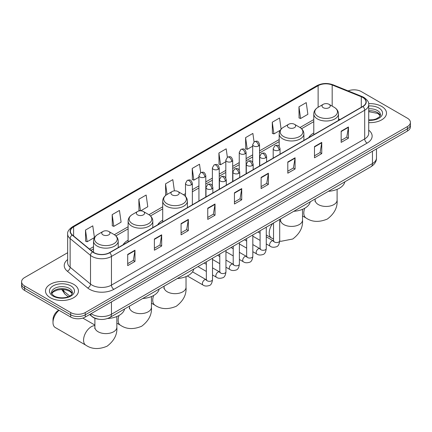 <?xml version="1.0" encoding="UTF-8"?>
<svg xmlns="http://www.w3.org/2000/svg" width="432" height="432" viewBox="0 0 432 432"><rect width="100%" height="100%" fill="white"/><g stroke="black" fill="none" stroke-linecap="round" stroke-linejoin="round"><path stroke-width="0.65" d="M128.115 240.219A18.182 10.498 0 0 0 123.12 244.766M162.707 220.244A18.182 10.498 0 0 0 157.712 224.797M313.778 133.024A18.182 10.498 0 0 0 308.783 137.576M98.863 319.243A10.292 5.94 180 0 1 92.356 316.813L89.597 314.539M67.651 252.709L24.613 277.555A10.292 5.94 0 0 0 21.6 281.756L21.6 286.238A10.292 5.94 0 0 0 24.613 290.439L70.702 317.045A10.292 5.94 0 0 0 85.255 317.045L407.387 131.069A10.292 5.94 0 0 0 410.4 126.868L410.4 124.627A10.292 5.94 0 0 1 407.387 128.828A10.292 5.94 0 0 0 410.4 124.627L410.4 122.386A10.292 5.94 0 0 0 407.387 118.184L361.298 91.573A10.292 5.94 0 0 0 348.138 90.898M21.6 281.756A10.292 5.94 0 0 0 24.613 285.957L70.702 312.563A10.292 5.94 0 0 0 85.255 312.563L85.255 314.804L407.387 128.828L85.255 314.804A10.292 5.94 0 0 1 70.702 314.804A10.292 5.94 0 0 0 85.255 314.804L85.255 317.045M24.613 285.957L24.613 288.198L70.702 314.804L24.613 288.198A10.292 5.94 0 0 1 21.6 283.997A10.292 5.94 0 0 0 24.613 288.198L24.613 290.439M381.672 106.418A16.465 9.504 0 0 0 368.647 103.669A16.465 9.504 0 0 1 381.672 106.418A16.465 9.504 0 0 1 386.494 113.141A16.465 9.504 0 0 0 381.672 106.418M73.613 284.278A16.465 9.504 0 0 0 55.669 282.215A16.465 9.504 0 0 0 45.506 291.001A16.465 9.504 0 0 0 50.328 297.718A16.465 9.504 0 0 0 68.272 299.781A16.465 9.504 0 0 0 78.435 291.001A16.465 9.504 0 0 0 73.613 284.278A16.465 9.504 0 0 0 55.669 282.215A16.465 9.504 0 0 0 45.506 291.001A16.465 9.504 0 0 0 50.328 297.718A16.465 9.504 0 0 0 68.272 299.781A16.465 9.504 0 0 0 78.435 291.001A16.465 9.504 0 0 0 73.613 284.278M362.756 97.454A10.978 6.34 180 0 1 365.969 101.936A10.978 6.34 180 0 1 362.756 106.418L109.512 252.623A10.978 6.34 180 0 1 92.761 251.78L72.382 234.976A10.978 6.34 180 0 1 70.394 231.341A10.978 6.34 180 0 1 73.607 226.859L318.125 85.687A10.978 6.34 180 0 1 332.181 84.98L361.287 96.746A10.978 6.34 180 0 1 362.756 97.454M362.945 97.346A11.254 6.496 0 0 0 361.444 96.617L332.343 84.85A11.254 6.496 0 0 0 317.93 85.579L73.413 226.746A11.254 6.496 0 0 0 72.155 235.067L92.534 251.872A11.254 6.496 0 0 0 109.706 252.736L362.945 106.531A11.254 6.496 0 0 0 362.945 97.346M127.705 254.416L127.705 265.621L134.984 261.419L134.984 250.214L127.705 254.416M127.705 263.633L133.31 260.399L134.951 250.587A2.743 1.582 -120 0 0 134.984 250.214M133.261 260.426L134.984 261.419M154.386 239.015L154.386 250.214L161.665 246.013L161.665 234.814L154.386 239.015M154.386 248.227L159.991 244.993L161.633 235.186A2.743 1.582 -120 0 0 161.665 234.814M159.943 245.02L161.665 246.013M181.073 223.609L181.073 234.814L188.347 230.612L188.347 219.407L181.073 223.609M181.073 232.826L186.673 229.586L188.32 219.78A2.743 1.582 -120 0 0 188.347 219.407M186.624 229.619L188.347 230.612M207.754 208.202L207.754 219.407L215.028 215.206L215.028 204.001L207.754 208.202M207.754 217.42L213.359 214.186L215.001 204.374A2.743 1.582 -120 0 0 215.028 204.001M213.311 214.213L215.028 215.206M341.167 131.177L341.167 142.382L348.44 138.181L348.44 126.976L341.167 131.177M341.167 140.395L346.772 137.16L348.413 127.348A2.743 1.582 -120 0 0 348.44 126.976M346.718 137.187L348.44 138.181M314.48 146.583L314.48 157.788L321.759 153.587L321.759 142.382L314.48 146.583M314.48 155.801L320.085 152.561L321.732 142.754A2.743 1.582 -120 0 0 321.759 142.382M320.036 152.593L321.759 153.587M287.798 161.989L287.798 173.194L295.078 168.993L295.078 157.788L287.798 161.989M287.798 171.207L293.404 167.967L295.045 158.161A2.743 1.582 -120 0 0 295.078 157.788M293.355 167.999L295.078 168.993M261.117 177.395L261.117 188.595L268.396 184.394L268.396 173.194L261.117 177.395M261.117 186.608L266.722 183.373L268.364 173.561A2.743 1.582 -120 0 0 268.396 173.194M266.674 183.4L268.396 184.394M234.436 192.796L234.436 204.001L241.715 199.8L241.715 188.595L234.436 192.796M234.436 202.014L240.041 198.779L241.682 188.968A2.743 1.582 -120 0 0 241.715 188.595M239.992 198.806L241.715 199.8M368.712 122.618A16.465 9.504 0 0 0 386.494 113.141A16.465 9.504 0 0 1 368.712 122.618M85.255 312.563L407.387 126.587A10.292 5.94 0 0 0 410.4 122.386M140.729 210.816L147.782 206.744L146.14 195.037L138.861 199.238L138.98 210.379M112.18 214.645L113.821 226.352L121.1 222.151L119.459 210.443L112.18 214.645L112.298 225.779M85.498 230.051L87.14 241.758L94.419 237.557L92.777 225.85L85.498 230.051L85.617 241.186M227.367 157.237L226.19 148.824L218.911 153.025L219.029 164.16M254.054 141.858L252.871 133.418L245.592 137.619L245.711 148.759M281.113 129.136L279.553 118.012L272.273 122.218L272.392 133.353M298.96 106.812L300.602 118.519L307.876 114.318L306.234 102.611L298.96 106.812L299.074 117.947M174.398 190.874L172.822 179.636L165.548 183.838L165.661 194.972M200.686 172.638L199.503 164.23L192.229 168.431L192.348 179.566M192.229 168.431L193.871 180.139L198.936 177.212M193.871 180.139L192.229 179.523M218.911 153.025L220.552 164.732L225.812 161.692M220.552 164.732L218.911 164.117M245.592 137.619L247.234 149.326L252.688 146.178M247.234 149.326L245.592 148.711M272.273 122.218L273.92 133.92L280.249 130.27M273.92 133.92L272.273 133.31M300.602 118.519L298.96 117.904M166.061 195.118L165.548 194.929M165.548 183.838L167.038 194.486M140.162 210.816L138.861 210.33M138.861 199.238L140.486 210.811M113.821 226.352L112.18 225.736M87.14 241.758L85.498 241.142M323.217 107.676A4.115 2.376 0 0 0 329.038 107.676A4.115 2.376 0 0 0 329.038 104.317L334.147 107.271A11.345 6.55 0 0 1 334.147 116.532A11.345 6.55 0 0 1 318.103 116.532A11.345 6.55 0 0 1 318.103 107.271C315.311 108.929 313.87 111.132 313.778 113.881A12.35 7.128 0 0 0 317.396 118.924A12.35 7.128 0 0 0 330.853 120.469A12.35 7.128 0 0 0 338.477 113.881C338.386 111.132 336.944 108.929 334.147 107.271L329.038 104.317A4.115 2.376 0 0 0 323.217 104.317A4.115 2.376 0 0 0 323.217 107.676M328.396 191.317A18.868 10.892 0 0 0 344.855 181.813M288.625 127.651A4.115 2.376 0 0 0 294.446 127.651A4.115 2.376 0 0 0 294.446 124.286L299.56 127.24A11.345 6.55 0 0 1 299.56 136.501A11.345 6.55 0 0 1 283.516 136.501A11.345 6.55 0 0 1 283.511 127.24C280.719 128.898 279.277 131.101 279.185 133.85A12.35 7.128 0 0 0 282.803 138.893A12.35 7.128 0 0 0 296.26 140.438A12.35 7.128 0 0 0 303.885 133.85C303.793 131.101 302.351 128.898 299.56 127.24L294.446 124.286A4.115 2.376 0 0 0 288.625 124.286A4.115 2.376 0 0 0 288.625 127.651M293.803 211.286A18.868 10.892 0 0 0 310.268 201.782M172.141 194.897A4.115 2.376 0 0 0 177.968 194.897A4.115 2.376 0 0 0 177.968 191.538L183.076 194.486A11.345 6.55 0 0 1 183.076 203.753A11.345 6.55 0 0 1 167.033 203.753A11.345 6.55 0 0 1 167.033 194.486C164.241 196.15 162.794 198.353 162.707 201.101A12.35 7.128 0 0 0 166.32 206.14A12.35 7.128 0 0 0 179.782 207.689A12.35 7.128 0 0 0 187.402 201.101C187.315 198.353 185.868 196.15 183.076 194.486L177.968 191.538A4.115 2.376 0 0 0 172.141 191.538A4.115 2.376 0 0 0 172.141 194.897M177.32 278.537A18.868 10.892 0 0 0 193.784 269.033M137.554 214.871A4.115 2.376 0 0 0 143.375 214.871A4.115 2.376 0 0 0 143.375 211.507L148.484 214.461A11.345 6.55 0 0 1 148.489 214.461A11.345 6.55 0 0 1 148.484 223.722A11.345 6.55 0 0 1 132.44 223.722A11.345 6.55 0 0 1 132.44 214.461C129.649 216.119 128.207 218.322 128.115 221.071A12.35 7.128 0 0 0 131.733 226.114A12.35 7.128 0 0 0 145.19 227.659A12.35 7.128 0 0 0 152.815 221.071C152.723 218.322 151.281 216.119 148.489 214.461L143.375 211.507A4.115 2.376 0 0 0 137.554 211.507A4.115 2.376 0 0 0 137.554 214.871M142.733 298.507A18.868 10.892 0 0 0 159.197 289.003M59.017 310.3A10.978 6.34 120 0 0 52.996 322.51L52.996 319.707A7.549 4.358 -60 0 1 58.331 310.468L58.817 310.187L58.331 310.468M52.996 322.51A10.978 6.34 120 0 0 55.269 327.537L85.833 345.179A10.978 6.34 -60 0 1 84.148 336.382A10.978 6.34 -60 0 1 91.319 326.711A10.978 6.34 -60 0 1 94.9 325.652M102.962 234.841A4.115 2.376 0 0 0 108.783 234.841A4.115 2.376 0 0 0 108.783 231.476L113.897 234.43A11.345 6.55 0 0 1 113.897 243.691A11.345 6.55 0 0 1 97.853 243.691A11.345 6.55 0 0 1 97.853 234.43C95.056 236.088 93.614 238.291 93.523 241.04A12.35 7.128 0 0 0 97.141 246.083A12.35 7.128 0 0 0 110.603 247.628A12.35 7.128 0 0 0 118.222 241.04C118.13 238.291 116.689 236.088 113.897 234.43L108.783 231.476A4.115 2.376 0 0 0 102.962 231.476A4.115 2.376 0 0 0 102.962 234.841M107.557 318.514A18.868 10.892 0 0 0 124.605 308.972M91.125 313.659A13.721 7.922 0 0 0 92.048 314.248A13.721 7.922 0 0 0 111.456 314.248L372.454 163.555A13.721 7.922 0 0 0 376.477 157.955C376.574 161.363 374.76 164.273 371.034 166.698L110.03 317.385A6.863 3.964 60 0 0 111.456 314.248L111.456 301.919M372.454 151.232L372.454 163.555A6.863 3.964 60 0 1 371.034 166.698M90.569 313.978A6.863 4.59 129.5 0 0 91.768 316.208L89.683 314.491M407.387 131.069L407.387 126.587M70.702 317.045L70.702 312.563M62.213 289.472A13.721 7.922 0 0 0 63.736 291.114L63.736 289.553M68.186 296.762L64.994 294.133A6.863 4.59 129.5 0 1 63.736 291.114L69.719 296.044M368.712 130.167A17.15 9.904 180 0 1 367.119 143.111L113.881 289.316A3.429 1.982 60 0 1 111.456 285.115L364.694 138.91A13.721 7.922 0 0 0 368.712 133.31L368.712 104.625A13.721 7.922 180 0 1 364.694 110.225A3.429 1.982 -120 0 0 362.945 106.531M113.881 289.316A17.15 9.904 180 0 1 89.624 289.316A17.15 9.904 180 0 1 87.701 287.993L67.322 271.193A17.15 9.904 180 0 1 67.651 259.573M92.048 285.115A13.721 7.922 0 0 0 111.456 285.115L111.456 256.435A13.721 7.922 180 0 1 90.509 255.377L70.13 238.572A13.721 7.922 180 0 1 67.651 234.031L67.651 262.71A13.721 7.922 0 0 0 70.13 267.257L90.509 284.056A13.721 7.922 0 0 0 92.048 285.115M368.712 104.625C369.171 102.481 367.594 100.094 363.982 97.454L362.178 96.579A3.429 1.609 112 0 0 361.444 96.617M362.178 96.579L333.077 84.812C327.391 82.804 321.997 83.095 316.894 85.687A3.429 1.982 60 0 1 317.93 85.579M73.413 226.746A3.429 1.982 -120 0 0 72.382 226.859C68.818 229.419 67.241 231.806 67.651 234.031M72.155 235.067A3.429 2.295 129.5 0 0 70.13 238.572L70.13 267.257A3.429 2.295 -50.5 0 1 67.322 271.193M333.077 84.812A3.429 1.609 112 0 0 332.343 84.85M92.534 251.872A3.429 2.295 129.5 0 0 90.509 255.377L90.509 284.056A3.429 2.295 -50.5 0 1 87.701 287.993M109.706 252.736A3.429 1.982 60 0 1 111.456 256.435L364.694 110.225L364.694 138.91A3.429 1.982 60 0 0 367.119 143.111M73.607 226.859L73.607 235.991M361.287 96.746L361.287 107.266M332.181 84.98L332.181 106.132M340.043 119.529L338.477 118.892M318.125 85.687L318.125 107.255M313.778 119.572L300.013 127.516M279.185 139.541L259.551 150.876M252.688 154.84L246.11 158.636M239.252 162.594L232.675 166.396M225.812 170.354L219.235 174.15M212.377 178.114L205.799 181.91M198.936 185.873L192.359 189.67M185.501 193.633L183.535 194.767M162.707 206.793L148.943 214.736M128.115 226.762L114.35 234.706M93.523 246.731L89.473 249.07M234.436 193.153L241.682 188.968M261.117 177.746L268.364 173.561M287.798 162.346L295.045 158.161M314.48 146.939L321.732 142.754M341.167 131.533L348.413 127.348M207.754 208.559L215.001 204.374M181.073 223.965L188.32 219.78M154.386 239.366L161.633 235.186M127.705 254.772L134.951 250.587M380.311 115.684A10.454 6.037 0 0 0 377.422 112.514A10.454 6.037 0 0 0 368.712 110.792M368.712 119.945L373.226 119.723L376.067 118.973L379.631 116.748L380.484 114.82A10.454 6.037 0 0 0 377.422 110.554A10.454 6.037 0 0 0 368.712 108.832M368.712 120.328A12.512 7.225 0 0 0 381.321 116.251A12.512 7.225 0 0 0 378.88 108.032A12.512 7.225 0 0 0 368.712 105.953M337.1 189.362L337.1 200.108A10.978 6.34 180 0 1 333.887 204.59A10.978 6.34 180 0 1 318.362 204.59A10.978 6.34 180 0 1 315.149 200.108L315.004 201.404M337.1 200.108C337.667 207.328 334.422 213.64 327.353 219.04C319.145 222.458 312.055 222.118 306.083 218.02A10.978 6.34 -60 0 1 304.717 208.267M302.513 209.331L302.513 220.082A10.978 6.34 180 0 1 299.295 224.559A10.978 6.34 180 0 1 283.775 224.559A10.978 6.34 180 0 1 280.557 220.082L280.417 221.373M273.532 239.063L271.49 237.989A10.978 6.34 -60 0 1 272.711 223.468M186.03 276.583L186.03 287.329A10.978 6.34 180 0 1 182.817 291.811A10.978 6.34 180 0 1 167.292 291.811A10.978 6.34 180 0 1 164.079 287.329L163.933 288.625M186.03 287.329C186.597 294.548 183.346 300.861 176.283 306.261C168.075 309.679 160.985 309.339 155.012 305.24A10.978 6.34 -60 0 1 153.646 295.488M151.443 296.552L151.443 307.298A10.978 6.34 180 0 1 148.225 311.78A10.978 6.34 180 0 1 132.705 311.78A10.978 6.34 180 0 1 129.487 307.298L129.341 308.594M151.443 307.298C152.01 314.518 148.759 320.83 141.691 326.23C133.483 329.648 126.392 329.314 120.42 325.21A10.978 6.34 -60 0 1 119.054 315.457M116.851 316.521L116.851 327.272A10.978 6.34 180 0 1 113.638 331.754A10.978 6.34 180 0 1 98.113 331.754A10.978 6.34 180 0 1 94.9 327.272L94.754 328.563M72.252 293.544A10.454 6.037 0 0 0 69.363 290.369A10.454 6.037 0 0 0 58.865 288.873A10.454 6.037 0 0 0 51.689 293.544M69.363 288.409A10.454 6.037 0 0 0 57.969 287.102A10.454 6.037 0 0 0 51.516 292.68C50.965 293.004 51.845 294.111 54.151 296.006C59.524 299.149 71.48 298.274 72.425 292.68A10.454 6.037 0 0 0 69.363 288.409M53.12 296.109A12.512 7.225 0 0 0 70.821 296.109A12.512 7.225 0 0 0 70.821 285.887A12.512 7.225 0 0 0 53.12 285.887A12.512 7.225 0 0 0 53.12 296.109M279.045 150.071A3.429 1.982 0 0 0 280.049 148.667C278.656 144.272 277.301 145.147 274.903 145.697A3.429 1.982 60 0 1 276.615 145.87A3.429 1.982 -120 0 1 279.045 150.071A3.429 1.982 0 0 1 274.19 150.071A3.429 1.982 0 0 1 273.186 148.667L274.903 145.697M266.269 243.956L270.221 246.24A3.089 1.782 -60 0 1 269.752 243.767A3.089 1.782 -60 0 1 271.766 241.045A3.089 1.782 -60 0 1 271.901 240.97A3.089 1.782 -60 0 1 273.31 240.894L266.269 236.828M273.71 241.202L273.429 241.434L273.532 240.764A3.089 1.782 -0 0 0 274.433 242.023A3.089 1.782 -0 0 0 278.662 242.104A3.089 1.782 -0 0 0 279.704 240.764C279.283 244.35 278.17 246.353 276.372 246.775C273.796 247.558 271.744 247.379 270.221 246.24M265.604 157.831A3.429 1.982 0 0 0 266.609 156.427C265.216 152.026 263.866 152.906 261.463 153.457A3.429 1.982 60 0 1 263.18 153.63A3.429 1.982 -120 0 1 265.604 157.831A3.429 1.982 0 0 1 260.755 157.831A3.429 1.982 0 0 1 259.751 156.427L261.463 153.457M252.828 251.716L256.786 254A3.089 1.782 -60 0 1 256.311 251.527A3.089 1.782 -60 0 1 258.331 248.805A3.089 1.782 -60 0 1 258.466 248.729A3.089 1.782 -60 0 1 259.87 248.648L252.828 244.582M260.269 248.962L259.994 249.188L260.091 248.524A3.089 1.782 -0 0 0 260.998 249.782A3.089 1.782 -0 0 0 265.221 249.858A3.089 1.782 -0 0 0 266.269 248.524C265.842 252.11 264.735 254.113 262.937 254.529C260.356 255.317 258.304 255.139 256.786 254M252.169 165.586A3.429 1.982 0 0 0 253.174 164.187C251.78 159.786 250.425 160.661 248.027 161.217A3.429 1.982 60 0 1 249.739 161.384A3.429 1.982 -120 0 1 252.169 165.586A3.429 1.982 0 0 1 247.315 165.586A3.429 1.982 0 0 1 246.31 164.187L248.027 161.217M239.393 259.47L243.346 261.754A3.089 1.782 -60 0 1 242.87 259.281A3.089 1.782 -60 0 1 244.89 256.559A3.089 1.782 -60 0 1 245.025 256.489A3.089 1.782 -60 0 1 246.434 256.408L239.393 252.342M246.829 256.721L246.553 256.948L246.656 256.284A3.089 1.782 -0 0 0 247.558 257.542A3.089 1.782 -0 0 0 251.78 257.618A3.089 1.782 -0 0 0 252.828 256.284C252.407 259.864 251.294 261.868 249.496 262.289C246.915 263.072 244.868 262.894 243.346 261.754M238.729 173.345A3.429 1.982 0 0 0 239.733 171.947C238.34 167.546 236.99 168.421 234.587 168.977A3.429 1.982 60 0 1 236.304 169.144A3.429 1.982 -120 0 1 238.729 173.345A3.429 1.982 0 0 1 233.879 173.345A3.429 1.982 0 0 1 232.875 171.947L234.587 168.977M225.952 267.23L229.91 269.514A3.089 1.782 -60 0 1 229.435 267.041A3.089 1.782 -60 0 1 231.449 264.319A3.089 1.782 -60 0 1 231.59 264.244A3.089 1.782 -60 0 1 232.994 264.168L225.952 260.102M233.393 264.481L233.118 264.708L233.215 264.038A3.089 1.782 -0 0 0 234.122 265.302A3.089 1.782 -0 0 0 238.345 265.378A3.089 1.782 -0 0 0 239.393 264.038C238.966 267.624 237.859 269.627 236.061 270.049C233.48 270.832 231.428 270.653 229.91 269.514M225.288 181.105A3.429 1.982 0 0 0 226.292 179.701C224.905 175.306 223.549 176.18 221.152 176.731A3.429 1.982 60 0 1 222.863 176.904A3.429 1.982 -120 0 1 225.288 181.105A3.429 1.982 0 0 1 220.439 181.105A3.429 1.982 0 0 1 219.434 179.701L221.152 176.731M212.512 274.99L216.47 277.274A3.089 1.782 -60 0 1 215.995 274.801A3.089 1.782 -60 0 1 218.014 272.079A3.089 1.782 -60 0 1 218.149 272.003A3.089 1.782 -60 0 1 219.559 271.928L212.512 267.862M219.953 272.236L219.677 272.468L219.775 271.798A3.089 1.782 -0 0 0 220.682 273.062A3.089 1.782 -0 0 0 224.905 273.137A3.089 1.782 -0 0 0 225.952 271.798C225.531 275.384 224.419 277.387 222.62 277.808C220.039 278.591 217.993 278.413 216.47 277.274M211.853 188.865A3.429 1.982 0 0 0 212.857 187.461C211.464 183.06 210.114 183.94 207.711 184.491A3.429 1.982 60 0 1 209.428 184.664A3.429 1.982 -120 0 1 211.853 188.865A3.429 1.982 0 0 1 206.998 188.865A3.429 1.982 0 0 1 205.994 187.461L207.711 184.491M187.358 275.983L203.029 285.034A3.089 1.782 -60 0 1 202.559 282.56A3.089 1.782 -60 0 1 204.574 279.839A3.089 1.782 -60 0 1 204.714 279.763A3.089 1.782 -60 0 1 206.118 279.682L192.526 271.836M206.518 279.995L206.242 280.222L206.339 279.558A3.089 1.782 -0 0 0 207.241 280.816A3.089 1.782 -0 0 0 211.469 280.892A3.089 1.782 -0 0 0 212.512 279.558C212.09 283.144 210.978 285.147 209.185 285.563C206.604 286.351 204.552 286.173 203.029 285.034M258.547 145.994A3.429 1.982 0 0 0 259.551 144.596C258.158 140.195 256.808 141.07 254.405 141.626A3.429 1.982 60 0 1 256.122 141.793A3.429 1.982 -120 0 1 258.547 145.994A3.429 1.982 0 0 1 253.697 145.994A3.429 1.982 0 0 1 252.688 144.596L254.405 141.626M245.106 153.754A3.429 1.982 0 0 0 246.11 152.356C244.723 147.955 243.367 148.829 240.97 149.38A3.429 1.982 60 0 1 242.681 149.553A3.429 1.982 -120 0 1 245.106 153.754A3.429 1.982 0 0 1 240.257 153.754A3.429 1.982 0 0 1 239.252 152.356L240.97 149.38M231.671 161.514A3.429 1.982 0 0 0 232.675 160.11C231.282 155.709 229.932 156.589 227.529 157.14A3.429 1.982 60 0 1 229.246 157.313A3.429 1.982 -120 0 1 231.671 161.514A3.429 1.982 0 0 1 226.816 161.514A3.429 1.982 0 0 1 225.812 160.11L227.529 157.14M218.23 169.268A3.429 1.982 0 0 0 219.235 167.87C217.847 163.469 216.491 164.344 214.088 164.9A3.429 1.982 60 0 1 215.806 165.067A3.429 1.982 -120 0 1 218.23 169.268A3.429 1.982 0 0 1 213.381 169.268A3.429 1.982 0 0 1 212.377 167.87L214.088 164.9M204.795 177.028A3.429 1.982 0 0 0 205.799 175.63C204.406 171.229 203.051 172.103 200.653 172.66A3.429 1.982 60 0 1 202.37 172.827A3.429 1.982 -120 0 1 204.795 177.028A3.429 1.982 0 0 1 199.94 177.028A3.429 1.982 0 0 1 198.936 175.63L200.653 172.66M191.354 184.788A3.429 1.982 0 0 0 192.359 183.389C190.966 178.988 189.616 179.863 187.213 180.414A3.429 1.982 60 0 1 188.93 180.587A3.429 1.982 -120 0 1 191.354 184.788A3.429 1.982 0 0 1 186.505 184.788A3.429 1.982 0 0 1 185.501 183.389L187.213 180.414M110.03 317.385C104.512 320.161 98.993 320.161 93.469 317.385L91.768 316.208M376.477 157.955L376.477 148.91M64.994 294.133L61.727 289.472M316.894 85.687L72.382 226.859M313.778 121.657L301.552 128.72M279.185 141.631L259.551 152.966M252.688 156.924L246.11 160.726M239.252 164.684L232.675 168.48M225.812 172.444L219.235 176.24M212.377 180.203L205.799 184M198.936 187.958L192.359 191.759M185.501 195.718L185.069 195.966M162.707 208.877L150.476 215.935M128.115 228.847L115.889 235.91M93.523 248.821L90.963 250.301M380.263 115.803L377.849 113.454L368.712 111.661M306.083 218.02L302.513 215.957M338.477 120.436L338.477 113.881M313.778 134.692L313.778 113.881M323.217 104.317L318.103 107.271M315.149 198.963L315.149 200.108M302.513 220.082C303.08 227.302 299.83 233.609 292.761 239.009L281.005 241.294L279.698 241.094M271.49 237.989L266.269 234.97M260.091 231.406L259.524 231.077M303.885 140.405L303.885 133.85M279.185 146.394L279.185 133.85M288.625 124.286L283.511 127.24M280.557 218.932L280.557 220.082M155.012 305.24L151.443 303.178M187.402 207.657L187.402 201.101M162.707 221.913L162.707 201.101M172.141 191.538L167.033 194.486M164.079 286.184L164.079 287.329M120.42 325.21L116.851 323.147M152.815 227.626L152.815 221.071M128.115 241.888L128.115 221.071M137.554 211.507L132.44 214.461M129.487 306.153L129.487 307.298M116.851 327.272C117.418 334.492 114.167 340.799 107.098 346.199C98.89 349.623 91.805 349.283 85.833 345.179M118.222 247.595L118.222 241.04M93.523 252.342L93.523 241.04M102.962 231.476L97.853 234.43M94.9 325.064L82.82 318.087M94.9 318.276L94.9 327.272M72.203 293.657L69.79 291.314L66.112 289.926L61.96 289.472L57.537 289.996L53.406 291.789L51.737 293.657M273.937 241.137L273.31 240.894M279.704 219.429L279.704 240.764M280.049 154.17L280.049 148.667M260.091 240.392L252.828 236.196M273.532 222.993L273.532 240.764M273.186 158.128L273.186 148.667M260.091 233.258L257.92 232.006M260.496 248.897L259.87 248.648M266.269 227.183L266.269 248.524M266.609 161.924L266.609 156.427M246.656 248.152L239.393 243.956M260.091 230.753L260.091 248.524M259.751 165.888L259.751 156.427M246.656 241.018L244.48 239.765M247.061 256.657L246.434 256.408M252.828 234.943L252.828 256.284M253.174 169.684L253.174 164.187M233.215 255.906L225.952 251.716M246.656 238.507L246.656 256.284M246.31 173.648L246.31 164.187M233.215 248.778L231.039 247.525M233.62 264.416L232.994 264.168M239.393 242.703L239.393 264.038M239.733 177.444L239.733 171.947M219.775 263.666L212.512 259.47M233.215 246.267L233.215 264.038M232.875 181.402L232.875 171.947M219.775 256.538L217.604 255.28M220.185 272.176L219.559 271.928M225.952 250.463L225.952 271.798M226.292 185.204L226.292 179.701M206.339 271.426L197.991 266.603M219.775 254.027L219.775 271.798M219.434 189.162L219.434 179.701M206.339 264.292L204.163 263.039M206.744 279.931L206.118 279.682M212.512 258.217L212.512 279.558M212.857 192.958L212.857 187.461M206.339 261.787L206.339 279.558M205.994 196.922L205.994 187.461M259.551 166.001L259.551 144.596M252.688 162.432L252.688 144.596M246.11 173.761L246.11 152.356M239.252 170.192L239.252 152.356M232.675 181.521L232.675 160.11M225.812 177.952L225.812 160.11M219.235 189.275L219.235 167.87M212.377 185.711L212.377 167.87M205.799 197.035L205.799 175.63M198.936 200.999L198.936 175.63M192.359 204.795L192.359 183.389M185.501 196.409L185.501 183.389"/></g></svg>
